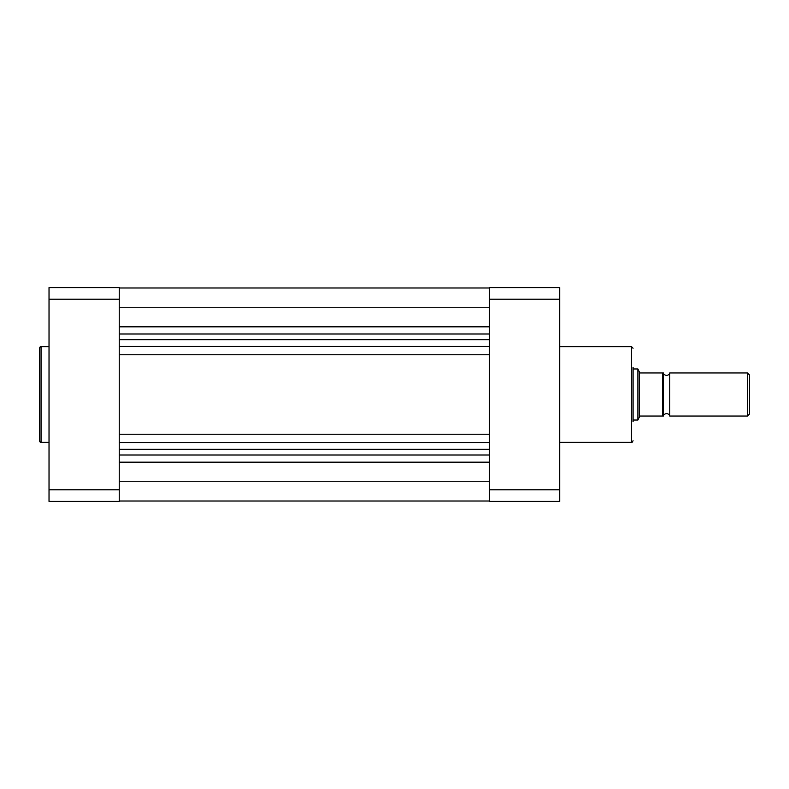 <?xml version="1.0" encoding="UTF-8"?>
<svg xmlns="http://www.w3.org/2000/svg" width="789" height="789" viewBox="0 0 789 789"><rect width="100%" height="100%" fill="white"/><g stroke="black" fill="none" stroke-linecap="round" stroke-linejoin="round"><path stroke-width="1.18" d="M669.762 372.96A3.324 3.324 0 0 1 663.381 372.96L663.381 416.04L662.582 416.04L663.381 416.04A3.324 3.324 0 0 1 669.762 416.04L747.479 416.04L747.479 372.96L669.762 372.96L669.762 416.04M747.479 372.96L749.55 375.031L749.55 413.969L747.479 416.04M633.064 368.966L637.847 368.966L637.847 420.034L633.064 420.034M637.847 368.966L639.918 372.96L662.582 372.96L662.582 416.04L639.918 416.04L637.847 420.034M662.582 372.96L663.381 372.96M639.238 372.378L639.238 416.622M119.238 481.241L489.446 481.241M119.238 449.316L489.446 449.316M119.238 442.53L489.446 442.53M119.238 434.236L489.446 434.236M119.238 354.764L489.446 354.764M119.238 346.47L489.446 346.47M119.238 339.684L489.446 339.684M119.238 307.759L489.446 307.759M119.238 287.985L489.446 287.985M39.45 394.5L39.45 348.225C40.131 346.746 40.663 346.213 41.048 346.627L41.048 442.373C40.663 442.787 40.131 442.254 39.45 440.775L39.45 394.5L39.45 440.775M49.026 299.209L119.238 299.209L119.238 287.591L49.026 287.591L49.026 501.409L119.238 501.409L119.238 489.791L49.026 489.791M119.238 299.209L119.238 489.791M633.064 421.632L633.064 394.5L633.064 421.632M633.064 367.368L633.064 394.5M489.446 489.791L489.446 501.409L559.657 501.409L559.657 299.209L489.446 299.209L489.446 489.791L559.657 489.791M559.657 299.209L559.657 287.591L489.446 287.591L489.446 299.209M119.238 462.167L489.446 462.167M119.238 455.016L489.446 455.016M119.238 333.984L489.446 333.984M119.238 326.833L489.446 326.833M559.657 442.373L631.466 442.373L631.466 346.627L633.064 348.225M119.238 501.015L489.446 501.015M49.026 346.627L41.048 346.627M49.026 442.373L41.048 442.373M559.657 346.627L631.466 346.627M631.466 442.373C631.733 442.876 632.265 442.343 633.064 440.775"/></g></svg>
